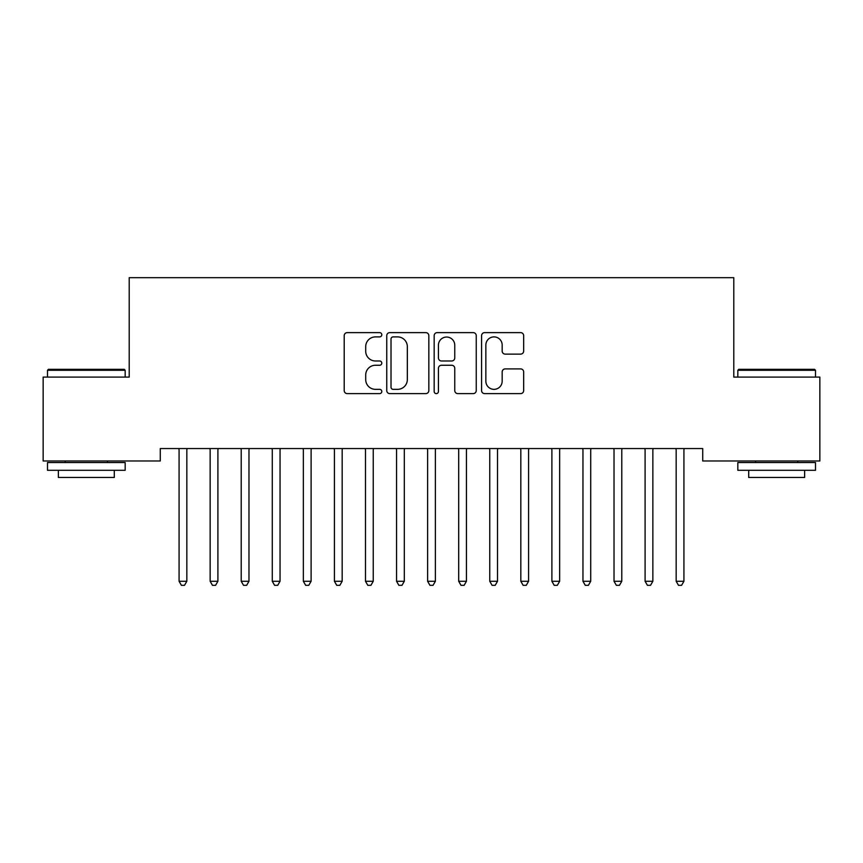 <?xml version="1.0" encoding="UTF-8"?>
<svg xmlns="http://www.w3.org/2000/svg" width="863" height="863" viewBox="0 0 863 863"><rect width="100%" height="100%" fill="white"/><g stroke="black" fill="none" stroke-linecap="round" stroke-linejoin="round"><path stroke-width="1.29" d="M381.791 334.758A2.136 2.136 0 0 0 379.655 332.622L347.26 332.622A3.053 3.053 0 0 0 344.208 335.675L344.208 390.561A3.053 3.053 0 0 0 347.26 393.614L379.655 393.614A2.136 2.136 0 0 0 381.791 391.478A2.136 2.136 0 0 0 379.655 389.342L375.47 389.342A9.763 9.763 0 0 1 365.707 379.591L365.707 375.017A9.763 9.763 0 0 1 375.47 365.254L379.655 365.254A2.136 2.136 0 0 0 381.791 363.118A2.136 2.136 0 0 0 379.655 360.982L375.47 360.982A9.763 9.763 0 0 1 365.707 351.23L365.707 346.656A9.763 9.763 0 0 1 375.47 336.894L379.655 336.894A2.136 2.136 0 0 0 381.791 334.758M520.626 354.121A3.053 3.053 0 0 0 523.668 351.068L523.668 335.675A3.053 3.053 0 0 0 520.626 332.622L484.639 332.622A3.053 3.053 0 0 0 481.586 335.675L481.586 390.561A3.053 3.053 0 0 0 484.639 393.614L520.626 393.614A3.053 3.053 0 0 0 523.668 390.561L523.668 371.964A3.053 3.053 0 0 0 520.626 368.911L505.222 368.911A3.053 3.053 0 0 0 502.169 371.964L502.169 381.187A8.155 8.155 0 0 1 494.014 389.342A8.155 8.155 0 0 1 485.858 381.187L485.858 345.049A8.155 8.155 0 0 1 494.014 336.894A8.155 8.155 0 0 1 502.169 345.049L502.169 351.068A3.053 3.053 0 0 0 505.222 354.121L520.626 354.121M702.719 448.555L160.281 448.555L160.281 460.982L43.15 460.982L43.15 377.099L129.213 377.099L129.213 277.681L733.787 277.681L733.787 377.099L819.85 377.099L819.85 460.982L702.719 460.982L702.719 448.555M428.835 335.675A3.053 3.053 0 0 0 425.783 332.622L389.796 332.622A3.053 3.053 0 0 0 386.753 335.675L386.753 390.561A3.053 3.053 0 0 0 389.796 393.614L425.783 393.614A3.053 3.053 0 0 0 428.835 390.561L428.835 335.675M437.217 332.622L473.204 332.622A3.053 3.053 0 0 1 476.247 335.675L476.247 390.561A3.053 3.053 0 0 1 473.204 393.614L457.8 393.614A3.053 3.053 0 0 1 454.758 390.561L454.758 368.307A3.053 3.053 0 0 0 451.705 365.254L441.489 365.254A3.053 3.053 0 0 0 438.436 368.307L438.436 391.478A2.136 2.136 0 0 1 436.3 393.614A2.136 2.136 0 0 1 434.165 391.478L434.165 335.675A3.053 3.053 0 0 1 437.217 332.622M393.15 336.894A2.136 2.136 0 0 0 391.015 339.03L391.015 387.207A2.136 2.136 0 0 0 393.15 389.342L397.573 389.342A9.763 9.763 0 0 0 407.336 379.591L407.336 346.656A9.763 9.763 0 0 0 397.573 336.894L393.15 336.894M454.758 345.2A8.155 8.155 0 0 0 446.592 337.045A8.155 8.155 0 0 0 438.436 345.2L438.436 357.94A3.053 3.053 0 0 0 441.489 360.982L451.705 360.982A3.053 3.053 0 0 0 454.758 357.94L454.758 345.2M178.846 449.008A3.107 3.107 -179.5 0 1 179.073 450.173A3.107 3.107 179.5 0 0 178.846 449.008L178.663 448.555M187.249 448.555L187.066 449.008A3.107 3.107 179.5 0 0 186.84 450.173L186.84 581.274L179.073 581.274L179.073 450.173M186.84 581.274L184.509 585.319L181.403 585.319L179.073 581.274M209.914 449.008A3.107 3.107 -179.5 0 1 210.141 450.173A3.107 3.107 179.5 0 0 209.914 449.008L209.731 448.555M240.982 449.008A3.107 3.107 -179.5 0 1 241.209 450.173A3.107 3.107 179.5 0 0 240.982 449.008L240.799 448.555M218.317 448.555L218.134 449.008A3.107 3.107 179.5 0 0 217.908 450.173L217.908 581.274L210.141 581.274L210.141 450.173M217.908 581.274L215.577 585.319L212.471 585.319L210.141 581.274M249.385 448.555L249.202 449.008A3.107 3.107 179.5 0 0 248.976 450.173L248.976 581.274L241.209 581.274L241.209 450.173M248.976 581.274L246.645 585.319L243.539 585.319L241.209 581.274M47.497 370.27L48.436 369.332L124.24 369.332L125.167 370.27L47.497 370.27L47.497 377.099M125.167 470.303L47.497 470.303L47.497 462.536L125.167 462.536L125.167 470.303M114.294 470.303L114.294 477.455L58.371 477.455L58.371 470.303M737.833 370.27L738.76 369.332L814.564 369.332L815.503 370.27L737.833 370.27L737.833 377.099M815.503 470.303L737.833 470.303L737.833 462.536L815.503 462.536L815.503 470.303M804.629 470.303L804.629 477.455L748.706 477.455L748.706 470.303M272.05 449.008A3.107 3.107 -179.5 0 1 272.277 450.173A3.107 3.107 179.5 0 0 272.05 449.008L271.867 448.555M303.118 449.008A3.107 3.107 -179.5 0 1 303.345 450.173A3.107 3.107 179.5 0 0 303.118 449.008L302.935 448.555M280.453 448.555L280.27 449.008A3.107 3.107 179.5 0 0 280.044 450.173L280.044 581.274L272.277 581.274L272.277 450.173M280.044 581.274L277.713 585.319L274.607 585.319L272.277 581.274M311.521 448.555L311.338 449.008A3.107 3.107 179.5 0 0 311.111 450.173L311.111 581.274L303.345 581.274L303.345 450.173M311.111 581.274L308.781 585.319L305.675 585.319L303.345 581.274M334.186 449.008A3.107 3.107 -179.5 0 1 334.413 450.173A3.107 3.107 179.5 0 0 334.186 449.008L334.003 448.555M342.589 448.555L342.406 449.008A3.107 3.107 179.5 0 0 342.18 450.173L342.18 581.274L334.413 581.274L334.413 450.173M342.18 581.274L339.849 585.319L336.743 585.319L334.413 581.274M365.254 449.008A3.107 3.107 -179.5 0 1 365.481 450.173A3.107 3.107 179.5 0 0 365.254 449.008L365.071 448.555M373.657 448.555L373.474 449.008A3.107 3.107 179.5 0 0 373.248 450.173L373.248 581.274L365.481 581.274L365.481 450.173M373.248 581.274L370.917 585.319L367.811 585.319L365.481 581.274M396.322 449.008A3.107 3.107 -179.5 0 1 396.549 450.173A3.107 3.107 179.5 0 0 396.322 449.008L396.139 448.555M404.725 448.555L404.542 449.008A3.107 3.107 179.5 0 0 404.316 450.173L404.316 581.274L396.549 581.274L396.549 450.173M404.316 581.274L401.985 585.319L398.879 585.319L396.549 581.274M427.39 449.008A3.107 3.107 -179.5 0 1 427.617 450.173A3.107 3.107 179.5 0 0 427.39 449.008L427.207 448.555M435.793 448.555L435.61 449.008A3.107 3.107 179.5 0 0 435.384 450.173L435.384 581.274L427.617 581.274L427.617 450.173M435.384 581.274L433.053 585.319L429.947 585.319L427.617 581.274M458.458 449.008A3.107 3.107 -179.5 0 1 458.685 450.173A3.107 3.107 179.5 0 0 458.458 449.008L458.275 448.555M466.861 448.555L466.678 449.008A3.107 3.107 179.5 0 0 466.452 450.173L466.452 581.274L458.685 581.274L458.685 450.173M466.452 581.274L464.121 585.319L461.015 585.319L458.685 581.274M489.526 449.008A3.107 3.107 -179.5 0 1 489.753 450.173A3.107 3.107 179.5 0 0 489.526 449.008L489.343 448.555M497.929 448.555L497.746 449.008A3.107 3.107 179.5 0 0 497.52 450.173L497.52 581.274L489.753 581.274L489.753 450.173M497.52 581.274L495.189 585.319L492.083 585.319L489.753 581.274M520.594 449.008A3.107 3.107 -179.5 0 1 520.821 450.173A3.107 3.107 179.5 0 0 520.594 449.008L520.411 448.555M528.997 448.555L528.814 449.008A3.107 3.107 179.5 0 0 528.588 450.173L528.588 581.274L520.821 581.274L520.821 450.173M528.588 581.274L526.257 585.319L523.151 585.319L520.821 581.274M551.662 449.008A3.107 3.107 -179.5 0 1 551.889 450.173A3.107 3.107 179.5 0 0 551.662 449.008L551.479 448.555M560.065 448.555L559.882 449.008A3.107 3.107 179.5 0 0 559.655 450.173L559.655 581.274L551.889 581.274L551.889 450.173M559.655 581.274L557.325 585.319L554.219 585.319L551.889 581.274M582.73 449.008A3.107 3.107 -179.5 0 1 582.957 450.173A3.107 3.107 179.5 0 0 582.73 449.008L582.547 448.555M591.133 448.555L590.95 449.008A3.107 3.107 179.5 0 0 590.724 450.173L590.724 581.274L582.957 581.274L582.957 450.173M590.724 581.274L588.393 585.319L585.287 585.319L582.957 581.274M613.798 449.008A3.107 3.107 -179.5 0 1 614.025 450.173A3.107 3.107 179.5 0 0 613.798 449.008L613.615 448.555M622.201 448.555L622.018 449.008A3.107 3.107 179.5 0 0 621.792 450.173L621.792 581.274L614.025 581.274L614.025 450.173M621.792 581.274L619.461 585.319L616.355 585.319L614.025 581.274M644.866 449.008A3.107 3.107 -179.5 0 1 645.093 450.173A3.107 3.107 179.5 0 0 644.866 449.008L644.683 448.555M653.269 448.555L653.086 449.008A3.107 3.107 179.5 0 0 652.86 450.173L652.86 581.274L645.093 581.274L645.093 450.173M652.86 581.274L650.529 585.319L647.423 585.319L645.093 581.274M675.934 449.008A3.107 3.107 -179.5 0 1 676.16 450.173A3.107 3.107 179.5 0 0 675.934 449.008L675.751 448.555M684.337 448.555L684.154 449.008A3.107 3.107 179.5 0 0 683.928 450.173L683.928 581.274L676.16 581.274L676.16 450.173M683.928 581.274L681.597 585.319L678.491 585.319L676.16 581.274M125.167 377.099L125.167 370.27M107.465 462.536L107.465 460.982M65.21 462.536L65.21 460.982M815.503 377.099L815.503 370.27M797.79 462.536L797.79 460.982M755.535 462.536L755.535 460.982"/></g></svg>
